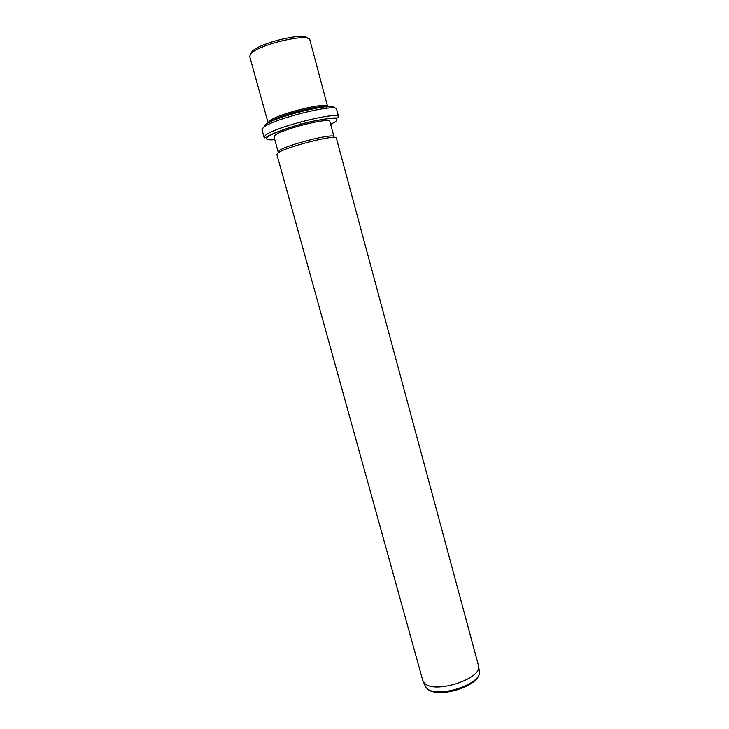 <?xml version="1.0" encoding="UTF-8"?>
<svg xmlns="http://www.w3.org/2000/svg" width="729" height="729" viewBox="0 0 729 729"><rect width="100%" height="100%" fill="white"/><g stroke="black" fill="none" stroke-linecap="round" stroke-linejoin="round"><path stroke-width="1.09" d="M251.049 53.29L251.888 51.805C257.747 43.339 305.487 31.73 307.337 38.245M250.585 54.119L249.701 56.498L268.144 122.964L269.183 121.233C275.699 114.653 324.533 102.078 327.512 106.17L309.898 40.031C309.971 32.368 257.045 44.852 250.585 54.119M270.359 121.998C276.71 115.656 323.931 103.491 326.847 107.4M275.006 135.275C281.749 129.133 330.592 116.913 329.863 121.497L333.982 136.733C334.83 132.642 286.114 144.953 279.253 150.621L278.196 151.996L273.976 136.788L275.006 135.275M277.977 152.953L276.856 154.393L422.793 680.503L425.116 683.729C435.723 693.644 480.858 679.018 478.716 666.461L336.351 138.118C337.299 133.799 285.249 146.985 277.977 152.953M299.993 122.071L300.603 124.322M264.518 125.324C272.874 116.95 336.734 101.295 334.247 108.129M263.224 127.657C271.726 119.128 337.627 102.725 336.598 109.295L338.657 116.95C339.769 110.708 273.949 127.165 265.374 135.375L264.098 137.344L261.975 129.716L263.224 127.657M288.857 127.83L288.228 127.976M274.769 139.631C267.233 140.305 264.891 139.394 267.734 136.897C272.528 132.933 294.097 125.415 312.823 121.287C332.934 117.241 340.443 117.405 335.358 121.77L330.638 124.349M425.098 685.789L427.285 688.677C437.655 698.446 481.441 684.23 479.354 671.883L479.245 670.981M264.098 137.344C264.281 138.136 265.228 137.991 266.951 136.897C268.454 134.901 293.24 125.178 314.5 120.859C326.838 118.545 334.301 117.597 336.889 118.016L338.657 116.95M478.716 666.461L479.354 671.883C481.104 685.67 438.621 699.248 427.513 689.051L425.472 686.618L423.257 681.633"/></g></svg>
